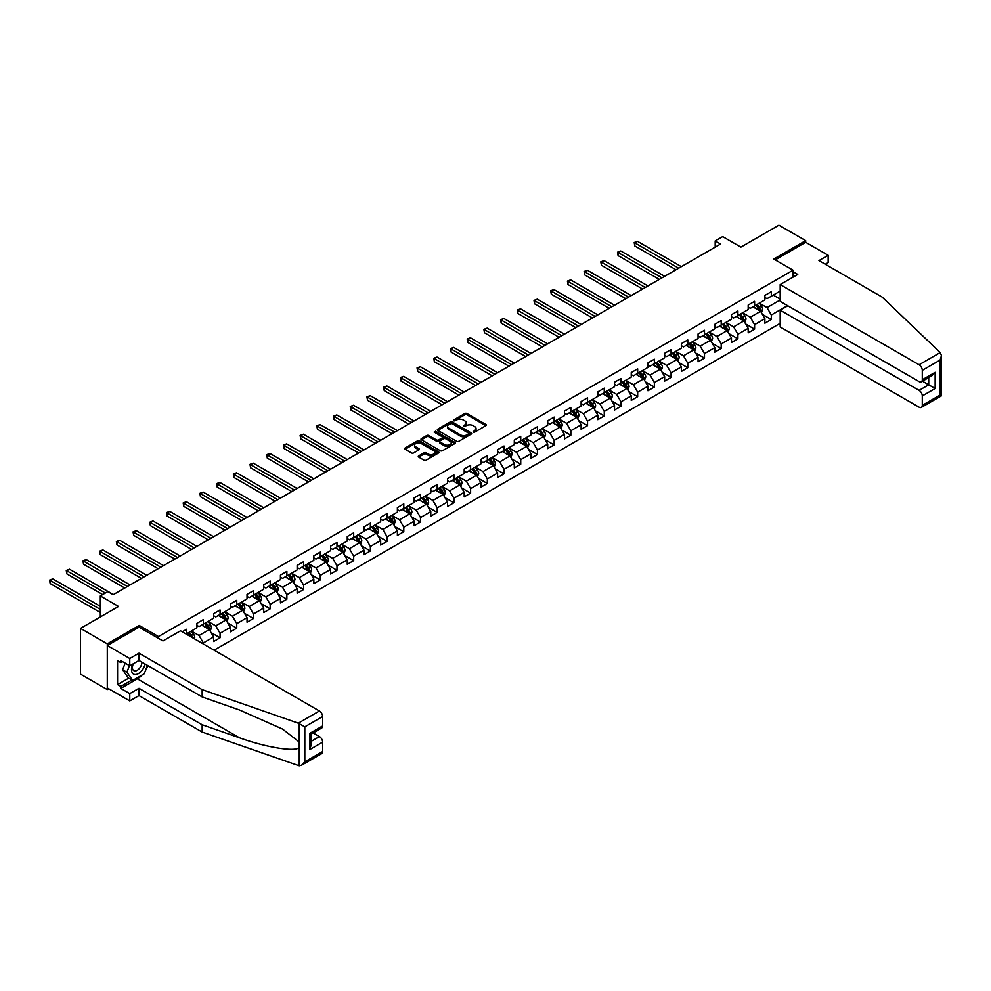 <?xml version="1.0" encoding="UTF-8"?>
<svg xmlns="http://www.w3.org/2000/svg" width="991" height="991" viewBox="0 0 991 991"><rect width="100%" height="100%" fill="white"/><g stroke="black" fill="none" stroke-linecap="round" stroke-linejoin="round"><path stroke-width="1.49" d="M473.215 432.113L474.689 432.113L485.863 425.672A1.486 0.855 0 0 0 486.296 425.065A1.486 0.855 0 0 0 485.863 424.458L466.934 413.532A1.486 0.855 0 0 0 464.841 413.532L453.667 419.973L453.667 420.828L456.591 419.998A4.757 2.75 0 0 1 463.317 419.998L464.89 420.902A4.757 2.75 0 0 1 466.278 422.847A4.757 2.75 0 0 1 464.89 424.792L463.441 426.477L466.365 425.635A4.757 2.75 0 0 1 473.091 425.635L474.664 426.551A4.757 2.75 0 0 1 476.052 428.496A4.757 2.75 0 0 1 474.664 430.428L473.215 432.113L473.215 431.271M418.697 455.885A1.486 0.855 0 0 0 418.264 456.492A1.486 0.855 0 0 0 418.697 457.099L423.999 460.171A1.486 0.855 0 0 0 426.105 460.171L438.505 453.011A1.486 0.855 0 0 0 438.939 452.404A1.486 0.855 0 0 0 438.505 451.797L419.589 440.871A1.486 0.855 0 0 0 417.484 440.871L405.084 448.031A1.486 0.855 0 0 0 404.65 448.638A1.486 0.855 0 0 0 405.084 449.245L411.488 452.949A1.486 0.855 0 0 0 413.594 452.949L418.908 449.877A1.486 0.855 0 0 0 419.342 449.27A1.486 0.855 0 0 0 418.908 448.663L415.725 446.83A3.976 2.292 0 0 1 414.56 445.207A3.976 2.292 0 0 1 417.013 443.088A3.976 2.292 0 0 1 421.348 443.584L433.798 450.781A3.976 2.292 0 0 1 434.962 452.404A3.976 2.292 0 0 1 432.51 454.522A3.976 2.292 0 0 1 428.174 454.027L426.105 452.825A1.486 0.855 0 0 0 423.999 452.825L418.697 455.885L418.697 457.099L423.999 454.064L423.999 452.825M825.28 264.25L828.166 262.578L828.166 255.282L805.683 242.299L805.683 240.627L778.901 225.18L740.896 247.118L722.687 236.614L715.192 240.937L720.544 244.034L113.172 594.699L107.821 591.602L100.326 595.925L100.326 616.947M139.198 627.216L139.198 625.42L107.288 643.84L80.519 628.381L118.536 606.442L100.326 595.925M139.198 625.42L158.473 636.544L793.048 270.184L793.048 277.17M805.683 240.627L773.773 259.06L793.048 270.184M456.69 441.292A1.486 0.855 0 0 0 458.796 441.292L471.196 434.132A1.486 0.855 0 0 0 471.629 433.525A1.486 0.855 0 0 0 471.196 432.918L452.28 421.993A1.486 0.855 0 0 0 450.174 421.993L437.774 429.153A1.486 0.855 0 0 0 437.341 429.76A1.486 0.855 0 0 0 437.774 430.367L456.69 441.292M434.566 432.336L435.619 432.485L435.619 431.246L454.857 442.358A1.486 0.855 0 0 1 455.29 442.965A1.486 0.855 0 0 1 454.857 443.572L442.444 450.732A1.486 0.855 0 0 1 440.351 450.732L421.423 439.806L426.737 436.771L426.737 435.532L421.423 438.592A1.486 0.855 0 0 0 420.989 439.199A1.486 0.855 0 0 0 421.423 439.806L421.423 438.592M426.737 436.771A1.486 0.855 0 0 1 428.83 436.771L428.83 435.532A1.486 0.855 0 0 0 426.737 435.532M428.83 435.532L436.511 439.954A1.486 0.855 0 0 0 438.617 439.954L442.135 437.923A1.486 0.855 0 0 0 442.568 437.316A1.486 0.855 0 0 0 442.135 436.709L434.145 432.101L435.619 431.246M107.288 643.84L107.288 689.587L80.519 674.14L80.519 628.381M158.473 638.34L158.473 636.544M214.106 650.183L780.19 323.351M780.19 291.081L771.308 296.21L771.308 291.701L764.879 295.405L764.879 299.926L754.597 305.86L754.597 301.338L748.18 305.055L748.18 309.564L737.899 315.497L737.899 310.988L731.469 314.692L731.469 319.213L721.188 325.147L721.188 320.626L714.771 324.342L714.771 328.851L704.49 334.785L704.49 330.276L698.06 333.979L698.06 338.501L687.779 344.434L687.779 339.925L681.35 343.629L681.35 348.138L671.08 354.072L671.08 349.563L664.651 353.279L664.651 357.788L654.37 363.722L654.37 359.213L647.941 362.917L647.941 367.426L637.671 373.372L637.671 368.85L631.242 372.566L631.242 377.075L620.961 383.009L620.961 378.5L614.531 382.204L614.531 386.725L604.262 392.659L604.262 388.138L597.833 391.854L597.833 396.363L587.552 402.296L587.552 397.787L581.122 401.491L581.122 406.013L570.841 411.946L570.841 407.425L564.424 411.141L564.424 415.65L554.142 421.584L554.142 417.075L547.713 420.779L547.713 425.3L537.432 431.234L537.432 426.725L531.015 430.428L531.015 434.938L520.733 440.871L520.733 436.362L514.304 440.078L514.304 444.587L504.023 450.521L504.023 446.012L497.606 449.716L497.606 454.225L487.324 460.171L487.324 455.649L480.895 459.366L480.895 463.875L470.614 469.808L470.614 465.299L464.197 469.003L464.197 473.525L453.915 479.458L453.915 474.937L447.486 478.653L447.486 483.162L437.204 489.096L437.204 484.587L430.788 488.29L430.788 492.812L420.506 498.746L420.506 494.236L414.077 497.94L414.077 502.449L403.795 508.383L403.795 503.874L397.379 507.59L397.379 512.099L387.097 518.033L387.097 513.524L380.668 517.228L380.668 521.737L370.386 527.683L370.386 523.161L363.97 526.878L363.97 531.387L353.688 537.32L353.688 532.811L347.259 536.515L347.259 541.036L336.977 546.97L336.977 542.449L330.56 546.165L330.56 550.674L320.279 556.608L320.279 552.098L313.85 555.802L313.85 560.324L303.568 566.257L303.568 561.736L297.139 565.452L297.139 569.961L286.87 575.895L286.87 571.386L280.441 575.09L280.441 579.611L270.159 585.545L270.159 581.036L263.73 584.74L263.73 589.249L253.461 595.182L253.461 590.673L247.032 594.389L247.032 598.898L236.75 604.832L236.75 600.323L230.321 604.027L230.321 608.536L220.052 614.482L220.052 609.961L213.622 613.677L213.622 618.186L203.341 624.119L203.341 619.61L196.912 623.314L196.912 627.836L186.642 633.769L186.642 629.248L182.245 631.787M787.523 305.637L771.308 315.002L771.308 319.523L764.879 323.227L764.879 318.718L754.597 324.652L754.597 329.161L748.18 332.877L748.18 328.355L737.899 334.289L737.899 338.811L731.469 342.514L731.469 338.005L721.188 343.939L721.188 348.448L714.771 352.164L714.771 347.643L704.49 353.589L704.49 358.098L698.06 361.802L698.06 357.293L687.779 363.226L687.779 367.735L681.35 371.452L681.35 366.943L671.08 372.876L671.08 377.385L664.651 381.089L664.651 376.58L654.37 382.514L654.37 387.035L647.941 390.739L647.941 386.23L637.671 392.163L637.671 396.673L631.242 400.389L631.242 395.867L620.961 401.801L620.961 406.322L614.531 410.026L614.531 405.517L604.262 411.451L604.262 415.96L597.833 419.676L597.833 415.155L587.552 421.088L587.552 425.61L581.122 429.314L581.122 424.805L570.841 430.738L570.841 435.247L564.424 438.963L564.424 434.442L554.142 440.388L554.142 444.897L547.713 448.601L547.713 444.092L537.432 450.025L537.432 454.535L531.015 458.251L531.015 453.742L520.733 459.675L520.733 464.184L514.304 467.888L514.304 463.379L504.023 469.313L504.023 473.834L497.606 477.538L497.606 473.029L487.324 478.963L487.324 483.472L480.895 487.188L480.895 482.667L470.614 488.6L470.614 493.122L464.197 496.825L464.197 492.316L453.915 498.25L453.915 502.759L447.486 506.475L447.486 501.954L437.204 507.887L437.204 512.409L430.788 516.113L430.788 511.604L420.506 517.537L420.506 522.046L414.077 525.763L414.077 521.254L403.795 527.187L403.795 531.696L397.379 535.4L397.379 530.891L387.097 536.825L387.097 541.346L380.668 545.05L380.668 540.541L370.386 546.475L370.386 550.984L363.97 554.7L363.97 550.178L353.688 556.112L353.688 560.633L347.259 564.337L347.259 559.828L336.977 565.762L336.977 570.271L330.56 573.987L330.56 569.466L320.279 575.399L320.279 579.921L313.85 583.625L313.85 579.116L303.568 585.049L303.568 589.558L297.139 593.275L297.139 588.753L286.87 594.699L286.87 599.208L280.441 602.912L280.441 598.403L270.159 604.337L270.159 608.846L263.73 612.562L263.73 608.053L253.461 613.986L253.461 618.495L247.032 622.199L247.032 617.69L236.75 623.624L236.75 628.145L230.321 631.849L230.321 627.34L220.052 633.274L220.052 637.783L213.622 641.499L213.622 636.978L203.341 642.911L203.341 643.964M201.631 625.11L209.336 629.558L199.055 635.491L191.35 631.044M196.912 625.358L199.055 626.597L203.341 624.119M199.055 635.491L203.341 642.911M209.336 629.558L213.622 636.978M218.33 615.461L226.047 619.92L215.765 625.854L208.048 621.407M213.622 615.708L215.765 616.947L220.052 614.482M215.765 625.854L220.052 633.274M226.047 619.92L230.321 627.34M235.04 605.823L242.745 610.27L232.464 616.204L224.759 611.757M230.321 606.071L232.464 607.31L236.75 604.832M232.464 616.204L236.75 623.624M242.745 610.27L247.032 617.69M251.739 596.173L259.456 600.633L249.175 606.566L241.457 602.107M247.032 596.421L249.175 597.66L253.461 595.182M249.175 606.566L253.461 613.986M259.456 600.633L263.73 608.053M268.45 586.536L276.155 590.983L265.873 596.916L258.168 592.469M263.73 586.783L265.873 588.022L270.159 585.545M265.873 596.916L270.159 604.337M276.155 590.983L280.441 598.403M285.148 576.886L292.865 581.345L282.584 587.279L274.866 582.819M280.441 577.134L282.584 578.372L286.87 575.895M282.584 587.279L286.87 594.699M292.865 581.345L297.139 588.753M301.859 567.248L309.564 571.696L299.282 577.629L291.577 573.182M297.139 567.496L299.282 568.723L303.568 566.257M299.282 577.629L303.568 585.049M309.564 571.696L313.85 579.116M318.557 557.599L326.274 562.046L315.993 567.992L308.275 563.532M313.85 557.846L315.993 559.085L320.279 556.608M315.993 567.992L320.279 575.399M326.274 562.046L330.56 569.466M335.268 547.961L342.973 552.408L332.691 558.342L324.986 553.895M330.56 548.196L332.691 549.435L336.977 546.97M332.691 558.342L336.977 565.762M342.973 552.408L347.259 559.828M351.966 538.311L359.683 542.758L349.402 548.692L341.697 544.245M347.259 538.559L349.402 539.798L353.688 537.32M349.402 548.692L353.688 556.112M359.683 542.758L363.97 550.178M368.677 528.661L376.382 533.121L366.1 539.054L358.395 534.595M363.97 528.909L366.1 530.148L370.386 527.683M366.1 539.054L370.386 546.475M376.382 533.121L380.668 540.541M385.375 519.024L393.093 523.471L382.811 529.405L375.106 524.957M380.668 519.272L382.811 520.51L387.097 518.033M382.811 529.405L387.097 536.825M393.093 523.471L397.379 530.891M402.086 509.374L409.791 513.834L399.522 519.767L391.804 515.308M397.379 509.622L399.522 510.861L403.795 508.383M399.522 519.767L403.795 527.187M409.791 513.834L414.077 521.254M418.784 499.737L426.502 504.184L416.22 510.117L408.515 505.67M414.077 499.984L416.22 501.211L420.506 498.746M416.22 510.117L420.506 517.537M426.502 504.184L430.788 511.604M435.495 490.087L443.2 494.534L432.931 500.48L425.213 496.02M430.788 490.334L432.931 491.573L437.204 489.096M432.931 500.48L437.204 507.887M443.2 494.534L447.486 501.954M452.206 480.449L459.911 484.896L449.629 490.83L441.924 486.383M447.486 480.697L449.629 481.923L453.915 479.458M449.629 490.83L453.915 498.25M459.911 484.896L464.197 492.316M468.904 470.799L476.609 475.246L466.34 481.18L458.622 476.733M464.197 471.047L466.34 472.286L470.614 469.808M466.34 481.18L470.614 488.6M476.609 475.246L480.895 482.667M485.615 461.149L493.32 465.609L483.038 471.543L475.333 467.095M480.895 461.397L483.038 462.636L487.324 460.171M483.038 471.543L487.324 478.963M493.32 465.609L497.606 473.029M502.313 451.512L510.018 455.959L499.749 461.893L492.031 457.446M497.606 451.76L499.749 452.998L504.023 450.521M499.749 461.893L504.023 469.313M510.018 455.959L514.304 463.379M519.024 441.862L526.729 446.322L516.447 452.255L508.742 447.796M514.304 442.11L516.447 443.349L520.733 440.871M516.447 452.255L520.733 459.675M526.729 446.322L531.015 453.742M535.722 432.225L543.44 436.672L533.158 442.605L525.441 438.158M531.015 432.472L533.158 433.711L537.432 431.234M533.158 442.605L537.432 450.025M543.44 436.672L547.713 444.092M552.433 422.575L560.138 427.034L549.856 432.968L542.151 428.508M547.713 422.823L549.856 424.061L554.142 421.584M549.856 432.968L554.142 440.388M560.138 427.034L564.424 434.442M569.131 412.937L576.849 417.384L566.567 423.318L558.85 418.871M564.424 413.185L566.567 414.411L570.841 411.946M566.567 423.318L570.841 430.738M576.849 417.384L581.122 424.805M585.842 403.287L593.547 407.735L583.265 413.681L575.56 409.221M581.122 403.535L583.265 404.774L587.552 402.296M583.265 413.681L587.552 421.088M593.547 407.735L597.833 415.155M602.54 393.65L610.258 398.097L599.976 404.031L592.259 399.584M597.833 393.885L599.976 395.124L604.262 392.659M599.976 404.031L604.262 411.451M610.258 398.097L614.531 405.517M619.251 384L626.956 388.447L616.675 394.381L608.97 389.934M614.531 384.248L616.675 385.487L620.961 383.009M616.675 394.381L620.961 401.801M626.956 388.447L631.242 395.867M635.949 374.35L643.667 378.81L633.385 384.743L625.668 380.296M631.242 374.598L633.385 375.837L637.671 373.372M633.385 384.743L637.671 392.163M643.667 378.81L647.941 386.23M652.66 364.713L660.365 369.16L650.084 375.094L642.379 370.646M647.941 364.961L650.084 366.199L654.37 363.722M650.084 375.094L654.37 382.514M660.365 369.16L664.651 376.58M669.359 355.063L677.076 359.522L666.794 365.456L659.077 360.997M664.651 355.311L666.794 356.549L671.08 354.072M666.794 365.456L671.08 372.876M677.076 359.522L681.35 366.943M686.069 345.425L693.774 349.873L683.493 355.806L675.788 351.359M681.35 345.673L683.493 346.9L687.779 344.434M683.493 355.806L687.779 363.226M693.774 349.873L698.06 357.293M702.768 335.776L710.485 340.235L700.203 346.169L692.486 341.709M698.06 336.023L700.203 337.262L704.49 334.785M700.203 346.169L704.49 353.589M710.485 340.235L714.771 347.643M719.478 326.138L727.183 330.585L716.902 336.519L709.197 332.072M714.771 326.386L716.902 327.612L721.188 325.147M716.902 336.519L721.188 343.939M727.183 330.585L731.469 338.005M736.177 316.488L743.894 320.935L733.613 326.869L725.908 322.422M731.469 316.736L733.613 317.975L737.899 315.497M733.613 326.869L737.899 334.289M743.894 320.935L748.18 328.355M752.887 306.838L760.592 311.298L750.311 317.231L742.606 312.784M748.18 307.086L750.311 308.325L754.597 305.86M750.311 317.231L754.597 324.652M760.592 311.298L764.879 318.718M780.19 299.988L767.022 307.582L759.317 303.135M773.228 295.095L780.19 299.121M764.879 297.449L767.022 298.687L771.308 296.21M767.022 307.582L771.308 315.002M107.288 689.587L108.737 688.757M715.192 240.937L715.192 247.118M762.364 314.358L771.308 319.523M745.653 323.995L754.597 329.161M728.955 333.645L737.899 338.811M712.244 343.295L721.188 348.448M695.546 352.932L704.49 358.098M678.835 362.582L687.779 367.735M662.137 372.22L671.08 377.385M645.426 381.869L654.37 387.035M628.728 391.507L637.671 396.673M612.017 401.157L620.961 406.322M595.318 410.794L604.262 415.96M578.608 420.444L587.552 425.61M561.909 430.094L570.841 435.247M545.199 439.731L554.142 444.897M528.5 449.381L537.432 454.535M511.79 459.019L520.733 464.184M495.091 468.669L504.023 473.834M478.38 478.306L487.324 483.472M461.682 487.956L470.614 493.122M444.971 497.606L453.915 502.759M428.273 507.243L437.204 512.409M411.562 516.893L420.506 522.046M394.852 526.531L403.795 531.696M378.153 536.181L387.097 541.346M361.442 545.818L370.386 550.984M344.744 555.468L353.688 560.633M328.033 565.105L336.977 570.271M311.335 574.755L320.279 579.921M294.624 584.405L303.568 589.558M277.926 594.043L286.87 599.208M261.215 603.692L270.159 608.846M244.517 613.33L253.461 618.495M227.806 622.98L236.75 628.145M211.108 632.617L220.052 637.783M473.636 432.262L474.664 431.667A4.757 2.75 0 0 0 476.052 429.722L476.052 428.496M466.278 422.847L466.278 424.086A4.757 2.75 0 0 1 464.89 426.031L463.862 426.613M485.863 424.458L485.863 425.672L466.934 414.771A1.486 0.855 0 0 0 464.841 414.771L454.089 420.977M471.171 434.145L452.28 423.231A1.486 0.855 0 0 0 450.174 423.231L437.787 430.379M468.57 433.947L468.57 433.104L451.958 423.516L448.96 424.396A4.757 2.75 0 0 0 447.573 426.341A4.757 2.75 0 0 0 448.96 428.273L460.32 434.826A4.757 2.75 0 0 0 467.046 434.826L468.57 433.947L468.57 435.185L468.867 433.525M447.573 426.341L447.573 427.567A4.757 2.75 0 0 0 448.96 429.512L448.96 428.273M468.57 435.185L467.046 436.065A4.757 2.75 0 0 1 460.32 436.065L448.96 429.512M428.83 436.771L436.511 441.193A1.486 0.855 0 0 0 438.617 441.193L442.135 439.162A1.486 0.855 0 0 0 442.568 438.555L442.568 437.316M435.619 432.485L454.832 443.584M444.476 444.55A3.976 2.292 0 0 0 448.799 445.058A3.976 2.292 0 0 0 451.264 442.927A3.976 2.292 0 0 0 450.1 441.305L445.702 438.778A1.486 0.855 0 0 0 443.609 438.778L440.078 440.809A1.486 0.855 0 0 0 439.645 441.416A1.486 0.855 0 0 0 440.078 442.023L444.476 444.55L444.476 445.789A3.976 2.292 0 0 0 448.799 446.284A3.976 2.292 0 0 0 451.264 444.166L451.264 442.927M439.645 441.416L439.645 442.655A1.486 0.855 0 0 0 440.078 443.262L440.078 442.023M444.476 445.789L440.078 443.262M434.962 452.404L434.962 453.63A3.976 2.292 0 0 1 432.51 455.761A3.976 2.292 0 0 1 428.174 455.253L426.105 454.064A1.486 0.855 0 0 0 423.999 454.064M414.56 445.207L414.56 446.445A3.976 2.292 0 0 0 415.725 448.068L415.725 446.83M418.883 449.889L415.725 448.068M438.48 453.023L419.589 442.11A1.486 0.855 0 0 0 417.484 442.11L405.096 449.257L405.084 448.031M761.447 312.76L762.711 309.551A4.014 2.316 -120 0 0 761.435 306.132L759.23 303.184M755.377 308.275L753.866 306.281M681.35 266.653L637.486 241.333L634.81 242.882L634.81 245.966L675.998 269.75M755.91 305.104L758.115 308.052A4.014 2.316 60 0 1 759.267 310.468L760.555 309.725A4.014 2.316 -120 0 0 759.403 307.309L757.186 304.361M756.183 304.943L758.635 308.213A2.044 1.177 60 0 1 759.007 308.833L760.555 309.725M634.81 245.966L634.215 242.535L678.674 268.202M634.215 242.535L637.486 241.333M132.844 664.02A9.848 5.686 120 0 0 134.974 674.512A9.848 5.686 120 0 0 145.12 664.007M133.364 663.722A6.739 3.89 120 0 0 133.81 670.647A6.739 3.89 120 0 0 134.801 670.957A6.739 3.89 120 0 0 141.948 662.186M147.486 665.382L144.228 673.769L132.67 680.445L128.384 677.968L122.599 669.743L125.176 663.128M132.67 680.445L126.885 672.22L129.449 665.605M122.599 669.743L126.885 672.22M940.211 352.573L941.45 355.571L940.125 360.043L922.287 370.337A4.546 2.626 -120 0 0 919.078 364.775L940.211 352.573L882.139 297.077L818.95 260.596L828.166 255.282M787.795 305.798L780.19 310.183L780.19 326.993L919.078 407.19A4.546 2.626 -120 0 0 921.345 407.412A4.546 2.626 -120 0 0 922.287 405.331L922.287 395.929A4.546 2.626 -120 0 0 919.078 390.367L928.716 384.805L935.145 388.509L922.287 395.929M780.19 310.183L919.078 390.367M793.048 271.732L797.755 274.445L780.19 284.59L780.19 301.4L919.078 381.585A4.546 2.626 -120 0 0 921.345 381.808A4.546 2.626 -120 0 0 922.287 379.739L922.287 370.337M780.19 284.59L919.078 364.775M805.683 242.299L775.21 259.89M922.448 381.188L928.716 384.805L928.716 377.559M922.287 379.739L935.145 372.319L931.924 375.7L921.345 381.808M922.287 405.331L940.125 395.037L940.793 395.421M142.097 674.995A17.033 9.836 -60 0 1 137.377 678.835L120.778 688.423L129.771 693.613L138.988 688.299L202.164 724.768L202.164 732.064L299.245 765.82L301.586 765.225L304.807 761.831L322.632 751.537A4.546 2.626 60 0 1 321.691 753.618L301.586 765.225M202.164 724.768L239.5 737.8C266.034 747.437 295.752 752.219 299.245 747.425L299.245 742.036L282.559 729.066L239.5 709.977L202.164 696.946L138.988 660.477L129.771 665.791L120.778 660.601L120.778 662.57L117.57 660.724L117.57 684.583L120.778 686.441L131.914 680.012M129.771 693.613L129.771 700.91L107.288 687.927L107.288 645.513L139.087 627.154L162.97 640.942L180.535 630.796L319.424 710.981A4.546 2.626 60 0 1 322.632 716.543L322.632 725.945A4.546 2.626 60 0 1 321.691 728.026L311.112 734.133L311.112 745.083L309.787 749.555L309.787 733.365C311.508 734.368 311.508 734.368 309.787 733.365L322.632 725.945M138.988 688.299L138.988 695.595L129.771 700.91M202.164 732.064L138.988 695.595M322.632 716.543L304.807 726.837L298.279 723.182L202.164 689.649L138.988 653.18L129.771 658.495L129.771 665.791M129.771 658.495L107.288 645.513M120.778 688.423L120.778 686.441M138.988 653.18L138.988 660.477M202.164 689.649L202.164 696.946M311.112 741.379L319.424 736.573A4.546 2.626 60 0 1 322.632 742.148L322.632 751.537M319.424 736.573L313.144 732.956M147.907 665.618A17.033 9.836 -60 0 1 145.479 670.535M122.5 661.592L120.778 662.57M117.57 684.583L128.706 678.154M744.737 322.409L746.012 319.201A4.014 2.316 -120 0 0 744.737 315.782L742.519 312.834M738.667 317.925L737.168 315.918M664.651 276.303L620.775 250.971L618.099 252.519L618.099 255.616L659.3 279.4M739.199 314.742L741.417 317.69A4.014 2.316 60 0 1 742.556 320.105L743.845 319.362A4.014 2.316 -120 0 0 742.693 316.959L740.488 313.998M739.484 314.581L741.937 317.851A2.044 1.177 60 0 1 742.309 318.483L743.845 319.362M618.099 255.616L617.517 252.185L661.976 277.852M617.517 252.185L620.775 250.971M728.038 332.047L729.302 328.839A4.014 2.316 -120 0 0 728.026 325.42L725.821 322.471M721.968 327.563L720.457 325.568M647.941 285.953L604.076 260.621L601.401 262.169L601.401 265.254L642.589 289.038M722.501 324.391L724.706 327.34A4.014 2.316 60 0 1 725.858 329.755L727.134 329.012A4.014 2.316 -120 0 0 725.994 326.596L723.777 323.648M722.773 324.23L725.226 327.501A2.044 1.177 60 0 1 725.598 328.12L727.134 329.012M601.401 265.254L600.806 261.822L645.265 287.489M600.806 261.822L604.076 260.621M711.327 341.697L712.603 338.488A4.014 2.316 -120 0 0 711.315 335.069L709.11 332.121M705.258 337.213L703.759 335.206M631.242 295.591L587.366 270.258L584.69 271.807L584.69 274.903L625.891 298.687M705.79 334.029L708.008 336.99A4.014 2.316 60 0 1 709.147 339.393L710.436 338.662A4.014 2.316 -120 0 0 709.283 336.246L707.078 333.298M706.075 333.868L708.528 337.151A2.044 1.177 60 0 1 708.899 337.77L710.436 338.662M584.69 274.903L584.108 271.472L628.567 297.139M584.108 271.472L587.366 270.258M694.629 351.334L695.893 348.126A4.014 2.316 -120 0 0 694.617 344.707L692.412 341.759M688.559 346.862L687.048 344.856M614.531 305.24L570.667 279.908L567.992 281.456L567.992 284.541L609.18 308.325M689.092 343.679L691.297 346.627A4.014 2.316 60 0 1 692.449 349.043L693.725 348.299A4.014 2.316 -120 0 0 692.585 345.884L690.368 342.936M689.364 343.518L691.817 346.788A2.044 1.177 60 0 1 692.189 347.407L693.725 348.299M567.992 284.541L567.397 281.11L611.856 306.776M567.397 281.11L570.667 279.908M677.918 360.984L679.194 357.776A4.014 2.316 -120 0 0 677.906 354.357L675.701 351.409M671.848 356.5L670.35 354.493M597.833 314.878L553.957 289.558L551.281 291.094L551.281 294.191L592.482 317.975M672.381 353.329L674.586 356.277A4.014 2.316 60 0 1 675.738 358.692L677.026 357.949A4.014 2.316 -120 0 0 675.874 355.534L673.669 352.585M672.666 353.168L675.119 356.438A2.044 1.177 60 0 1 675.49 357.057L677.026 357.949M551.281 294.191L550.699 290.759L595.157 316.426M550.699 290.759L553.957 289.558M661.208 370.622L662.483 367.413A4.014 2.316 -120 0 0 661.208 364.007L658.99 361.046M655.138 366.15L653.639 364.143M581.122 324.528L537.258 299.195L534.583 300.744L534.583 303.828L575.771 327.612M655.683 362.966L657.888 365.914A4.014 2.316 60 0 1 659.04 368.33L660.316 367.587A4.014 2.316 -120 0 0 659.176 365.171L656.959 362.223M655.955 362.805L658.408 366.075A2.044 1.177 60 0 1 658.78 366.695L660.316 367.587M534.583 303.828L533.988 300.397L578.447 326.076M533.988 300.397L537.258 299.195M644.509 380.271L645.785 377.063A4.014 2.316 -120 0 0 644.497 373.644L642.292 370.696M638.439 375.787L636.94 373.78M564.424 334.165L520.548 308.845L517.872 310.381L517.872 313.478L559.073 337.262M638.972 372.616L641.177 375.564A4.014 2.316 60 0 1 642.329 377.98L643.617 377.237A4.014 2.316 -120 0 0 642.465 374.821L640.26 371.873M639.257 372.455L641.71 375.725A2.044 1.177 60 0 1 642.069 376.345L643.617 377.237M517.872 313.478L517.29 310.047L561.748 335.714M517.29 310.047L520.548 308.845M627.798 389.921L629.074 386.713A4.014 2.316 -120 0 0 627.798 383.294L625.581 380.346M621.729 385.437L620.23 383.43M547.713 343.815L503.849 318.483L501.173 320.031L501.173 323.128L542.362 346.9M622.261 382.253L624.479 385.202A4.014 2.316 60 0 1 625.631 387.617L626.907 386.874A4.014 2.316 -120 0 0 625.767 384.471L623.55 381.51M622.546 382.092L624.999 385.363A2.044 1.177 60 0 1 625.371 385.995L626.907 386.874M501.173 323.128L500.579 319.697L545.038 345.364M500.579 319.697L503.849 318.483M611.1 399.559L612.376 396.35A4.014 2.316 -120 0 0 611.088 392.931L608.883 389.983M605.03 395.075L603.531 393.08M531.015 353.465L487.138 328.132L484.463 329.681L484.463 332.765L525.664 356.549M605.563 391.903L607.768 394.852A4.014 2.316 60 0 1 608.92 397.267L610.208 396.524A4.014 2.316 -120 0 0 609.056 394.108L606.851 391.16M605.848 391.742L608.288 395.013A2.044 1.177 60 0 1 608.66 395.632L610.208 396.524M484.463 332.765L483.881 329.334L528.339 355.001M483.881 329.334L487.138 328.132M594.389 409.209L595.665 406A4.014 2.316 -120 0 0 594.389 402.581L592.172 399.633M588.32 404.724L586.821 402.718M514.304 363.102L470.44 337.77L467.764 339.318L467.764 342.415L508.953 366.199M588.852 401.541L591.07 404.501A4.014 2.316 60 0 1 592.222 406.905L593.498 406.161A4.014 2.316 -120 0 0 592.358 403.758L590.14 400.798M589.137 401.38L591.59 404.662A2.044 1.177 60 0 1 591.961 405.282L593.498 406.161M467.764 342.415L467.17 338.984L511.629 364.651M467.17 338.984L470.44 337.77M577.691 418.846L578.967 415.638A4.014 2.316 -120 0 0 577.679 412.219L575.474 409.271M571.621 414.374L570.122 412.367M497.606 372.752L453.729 347.42L451.054 348.968L451.054 352.053L492.242 375.837M572.154 411.191L574.359 414.139A4.014 2.316 60 0 1 575.511 416.554L576.799 415.811A4.014 2.316 -120 0 0 575.647 413.396L573.442 410.447M572.426 411.03L574.879 414.3A2.044 1.177 60 0 1 575.251 414.919L576.799 415.811M451.054 352.053L450.459 348.621L494.93 374.288M450.459 348.621L453.729 347.42M560.98 428.496L562.256 425.288A4.014 2.316 -120 0 0 560.98 421.869L558.763 418.92M554.91 424.012L553.412 422.005M480.895 382.39L437.031 357.057L434.355 358.606L434.355 361.703L475.544 385.487M555.443 420.828L557.66 423.789A4.014 2.316 60 0 1 558.813 426.192L560.088 425.461A4.014 2.316 -120 0 0 558.949 423.046L556.731 420.097M555.728 420.667L558.181 423.95A2.044 1.177 60 0 1 558.552 424.569L560.088 425.461M434.355 361.703L433.761 358.271L478.219 383.938M433.761 358.271L437.031 357.057M544.282 438.133L545.558 434.925A4.014 2.316 -120 0 0 544.27 431.506L542.065 428.558M538.212 433.662L536.713 431.655M464.197 392.04L420.32 366.707L417.645 368.256L417.645 371.34L458.833 395.124M538.745 430.478L540.95 433.426A4.014 2.316 60 0 1 542.102 435.842L543.39 435.099A4.014 2.316 -120 0 0 542.238 432.683L540.033 429.735M539.017 430.317L541.47 433.587A2.044 1.177 60 0 1 541.842 434.207L543.39 435.099M417.645 371.34L417.05 367.909L461.521 393.588M417.05 367.909L420.32 366.707M527.571 447.783L528.847 444.575A4.014 2.316 -120 0 0 527.571 441.156L525.354 438.208M521.501 443.299L520.002 441.292M447.486 401.677L403.622 376.357L400.934 377.893L400.934 380.99L442.135 404.774M522.034 440.128L524.251 443.076A4.014 2.316 60 0 1 525.403 445.492L526.679 444.748A4.014 2.316 -120 0 0 525.54 442.333L523.322 439.385M522.319 439.967L524.772 443.237A2.044 1.177 60 0 1 525.143 443.857L526.679 444.748M400.934 380.99L400.352 377.559L444.81 403.226M400.352 377.559L403.622 376.357M510.873 457.433L512.149 454.212A4.014 2.316 -120 0 0 510.861 450.806L508.656 447.845M504.803 452.949L503.304 450.942M430.788 411.327L386.911 385.995L384.235 387.543L384.235 390.627L425.424 414.411M505.336 449.765L507.541 452.714A4.014 2.316 60 0 1 508.693 455.129L509.981 454.386A4.014 2.316 -120 0 0 508.829 451.97L506.624 449.022M505.608 449.604L508.061 452.875A2.044 1.177 60 0 1 508.433 453.494L509.981 454.386M384.235 390.627L383.641 387.208L428.112 412.875M383.641 387.208L386.911 385.995M494.162 467.071L495.438 463.862A4.014 2.316 -120 0 0 494.162 460.443L491.945 457.495M488.092 462.586L486.593 460.592M414.077 420.964L370.213 395.644L367.525 397.193L367.525 400.277L408.726 424.061M488.625 459.415L490.842 462.363A4.014 2.316 60 0 1 491.982 464.779L493.27 464.036A4.014 2.316 -120 0 0 492.118 461.62L489.913 458.672M488.91 459.254L491.363 462.524A2.044 1.177 60 0 1 491.734 463.144L493.27 464.036M367.525 400.277L366.943 396.846L411.401 422.513M366.943 396.846L370.213 395.644M477.464 476.721L478.74 473.512A4.014 2.316 -120 0 0 477.451 470.093L475.246 467.145M471.394 472.236L469.895 470.23M397.379 430.614L353.502 405.282L350.826 406.83L350.826 409.927L392.015 433.711M471.927 469.053L474.132 472.001A4.014 2.316 60 0 1 475.284 474.416L476.572 473.673A4.014 2.316 -120 0 0 475.42 471.27L473.215 468.309M472.199 468.892L474.652 472.162A2.044 1.177 60 0 1 475.023 472.794L476.572 473.673M350.826 409.927L350.232 406.496L394.691 432.163M350.232 406.496L353.502 405.282M460.753 486.358L462.029 483.15A4.014 2.316 -120 0 0 460.753 479.731L458.536 476.782M454.683 481.874L453.184 479.879M380.668 440.264L336.804 414.932L334.116 416.48L334.116 419.565L375.316 443.349M455.216 478.703L457.433 481.651A4.014 2.316 60 0 1 458.573 484.066L459.861 483.323A4.014 2.316 -120 0 0 458.709 480.908L456.504 477.959M455.501 478.542L457.953 481.812A2.044 1.177 60 0 1 458.325 482.431L459.861 483.323M334.116 419.565L333.533 416.133L377.992 441.8M333.533 416.133L336.804 414.932M444.055 496.008L445.331 492.8A4.014 2.316 -120 0 0 444.042 489.381L441.837 486.432M437.985 491.524L436.486 489.517M363.97 449.902L320.093 424.569L317.417 426.118L317.417 429.214L358.606 452.998M438.517 488.34L440.722 491.301A4.014 2.316 60 0 1 441.875 493.704L443.163 492.973A4.014 2.316 -120 0 0 442.011 490.557L439.793 487.609M438.79 488.179L441.243 491.462A2.044 1.177 60 0 1 441.614 492.081L443.163 492.973M317.417 429.214L316.823 425.783L361.281 451.45M316.823 425.783L320.093 424.569M427.344 505.645L428.62 502.437A4.014 2.316 -120 0 0 427.344 499.018L425.127 496.07M421.274 501.173L419.775 499.167M347.259 459.551L303.382 434.219L300.707 435.767L300.707 438.852L341.907 462.636M421.807 497.99L424.024 500.938A4.014 2.316 60 0 1 425.164 503.354L426.452 502.61A4.014 2.316 -120 0 0 425.3 500.195L423.095 497.247M422.092 497.829L424.544 501.099A2.044 1.177 60 0 1 424.916 501.719L426.452 502.61M300.707 438.852L300.124 435.421L344.583 461.088M300.124 435.421L303.382 434.219M410.646 515.295L411.909 512.087A4.014 2.316 -120 0 0 410.633 508.668L408.428 505.72M404.576 510.811L403.064 508.804M330.56 469.189L286.684 443.869L284.008 445.405L284.008 448.502L325.197 472.286M405.108 507.64L407.313 510.588A4.014 2.316 60 0 1 408.465 513.004L409.754 512.26A4.014 2.316 -120 0 0 408.602 509.845L406.384 506.897M405.381 507.466L407.834 510.749A2.044 1.177 60 0 1 408.205 511.368L409.754 512.26M284.008 448.502L283.414 445.07L327.872 470.737M283.414 445.07L286.684 443.869M393.935 524.933L395.211 521.724A4.014 2.316 -120 0 0 393.935 518.318L391.718 515.357M387.865 520.461L386.366 518.454M313.85 478.839L269.973 453.506L267.297 455.055L267.297 458.139L308.498 481.923M388.398 517.277L390.615 520.225A4.014 2.316 60 0 1 391.755 522.641L393.043 521.898A4.014 2.316 -120 0 0 391.891 519.482L389.686 516.534M388.683 517.116L391.135 520.386A2.044 1.177 60 0 1 391.507 521.006L393.043 521.898M267.297 458.139L266.715 454.708L311.174 480.387M266.715 454.708L269.973 453.506M377.237 534.583L378.5 531.374A4.014 2.316 -120 0 0 377.224 527.955L375.019 525.007M371.167 530.098L369.655 528.092M297.139 488.476L253.275 463.156L250.599 464.692L250.599 467.789L291.788 491.573M371.699 526.927L373.904 529.875A4.014 2.316 60 0 1 375.056 532.291L376.345 531.548A4.014 2.316 -120 0 0 375.193 529.132L372.975 526.184M371.972 526.766L374.425 530.036A2.044 1.177 60 0 1 374.796 530.656L376.345 531.548M250.599 467.789L250.005 464.358L294.463 490.025M250.005 464.358L253.275 463.156M360.526 544.232L361.802 541.024A4.014 2.316 -120 0 0 360.526 537.605L358.308 534.657M354.456 539.748L352.957 537.741M280.441 498.126L236.564 472.794L233.888 474.342L233.888 477.439L275.089 501.211M354.989 536.565L357.206 539.513A4.014 2.316 60 0 1 358.346 541.928L359.634 541.185A4.014 2.316 -120 0 0 358.482 538.77L356.277 535.821M355.274 536.404L357.726 539.674A2.044 1.177 60 0 1 358.098 540.306L359.634 541.185M233.888 477.439L233.306 474.008L277.765 499.675M233.306 474.008L236.564 472.794M343.827 553.87L345.091 550.662A4.014 2.316 -120 0 0 343.815 547.243L341.61 544.294M337.758 549.386L336.246 547.391M263.73 507.764L219.866 482.444L217.19 483.992L217.19 487.077L258.378 510.861M338.29 546.214L340.495 549.163A4.014 2.316 60 0 1 341.647 551.578L342.936 550.835A4.014 2.316 -120 0 0 341.784 548.419L339.566 545.471M338.563 546.053L341.015 549.324A2.044 1.177 60 0 1 341.387 549.943L342.936 550.835M217.19 487.077L216.595 483.645L261.054 509.312M216.595 483.645L219.866 482.444M327.117 563.52L328.393 560.311A4.014 2.316 -120 0 0 327.117 556.892L324.899 553.944M321.047 559.035L319.548 557.029M247.032 517.413L203.155 492.081L200.479 493.629L200.479 496.726L241.68 520.51M321.58 555.852L323.797 558.813A4.014 2.316 60 0 1 324.937 561.216L326.225 560.472A4.014 2.316 -120 0 0 325.073 558.069L322.868 555.109M321.864 555.691L324.317 558.974A2.044 1.177 60 0 1 324.689 559.593L326.225 560.472M200.479 496.726L199.897 493.295L244.356 518.962M199.897 493.295L203.155 492.081M310.418 573.157L311.682 569.949A4.014 2.316 -120 0 0 310.406 566.53L308.201 563.582M304.348 568.685L302.837 566.679M230.321 527.063L186.457 501.731L183.781 503.279L183.781 506.364L224.969 530.148M304.881 565.502L307.086 568.45A4.014 2.316 60 0 1 308.238 570.866L309.514 570.122A4.014 2.316 -120 0 0 308.374 567.707L306.157 564.759M305.154 565.341L307.606 568.611A2.044 1.177 60 0 1 307.978 569.23L309.514 570.122M183.781 506.364L183.186 502.933L227.645 528.599M183.186 502.933L186.457 501.731M293.708 582.807L294.984 579.599A4.014 2.316 -120 0 0 293.695 576.18L291.49 573.232M287.638 578.323L286.139 576.316M213.622 536.701L169.746 511.368L167.07 512.917L167.07 516.014L208.271 539.798M288.17 575.139L290.375 578.1A4.014 2.316 60 0 1 291.527 580.503L292.816 579.772A4.014 2.316 -120 0 0 291.664 577.357L289.459 574.408M288.455 574.978L290.908 578.261A2.044 1.177 60 0 1 291.28 578.88L292.816 579.772M167.07 516.014L166.488 512.582L210.947 538.249M166.488 512.582L169.746 511.368M276.997 592.445L278.273 589.236A4.014 2.316 -120 0 0 276.997 585.817L274.792 582.869M270.939 587.973L269.428 585.966M196.912 546.351L153.048 521.018L150.372 522.567L150.372 525.651L191.56 549.435M271.472 584.789L273.677 587.737A4.014 2.316 60 0 1 274.829 590.153L276.105 589.41A4.014 2.316 -120 0 0 274.965 586.994L272.748 584.046M271.745 584.628L274.197 587.898A2.044 1.177 60 0 1 274.569 588.518L276.105 589.41M150.372 525.651L149.777 522.22L194.236 547.899M149.777 522.22L153.048 521.018M260.299 602.094L261.574 598.886A4.014 2.316 -120 0 0 260.286 595.467L258.081 592.519M254.229 597.61L252.73 595.603M180.213 555.988L136.337 530.668L133.661 532.204L133.661 535.301L174.862 559.085M254.761 594.439L256.966 597.387A4.014 2.316 60 0 1 258.118 599.803L259.407 599.06A4.014 2.316 -120 0 0 258.255 596.644L256.05 593.696M255.046 594.278L257.499 597.548A2.044 1.177 60 0 1 257.871 598.168L259.407 599.06M133.661 535.301L133.079 531.87L177.538 557.537M133.079 531.87L136.337 530.668M243.588 611.744L244.864 608.524A4.014 2.316 -120 0 0 243.588 605.117L241.37 602.156M237.518 607.26L236.019 605.253M163.503 565.638L119.638 540.306L116.963 541.854L116.963 544.939L158.151 568.723M238.063 604.076L240.268 607.025A4.014 2.316 60 0 1 241.42 609.44L242.696 608.697A4.014 2.316 -120 0 0 241.556 606.281L239.339 603.333M238.336 603.915L240.788 607.186A2.044 1.177 60 0 1 241.16 607.805L242.696 608.697M116.963 544.939L116.368 541.507L160.827 567.186M116.368 541.507L119.638 540.306M226.889 621.382L228.165 618.173A4.014 2.316 -120 0 0 226.877 614.754L224.672 611.806M220.82 616.898L219.321 614.903M146.804 575.275L102.928 549.955L100.252 551.491L100.252 554.588L141.453 578.372M221.352 613.726L223.557 616.675A4.014 2.316 60 0 1 224.709 619.09L225.998 618.347A4.014 2.316 -120 0 0 224.846 615.931L222.641 612.983M221.637 613.565L224.077 616.836A2.044 1.177 60 0 1 224.449 617.455L225.998 618.347M100.252 554.588L99.67 551.157L144.129 576.824M99.67 551.157L102.928 549.955M210.179 631.032L211.455 627.823A4.014 2.316 -120 0 0 210.179 624.404L207.961 621.456M204.109 626.547L202.61 624.541M130.094 584.925L86.229 559.593L83.554 561.141L83.554 564.238L124.742 588.022M204.641 623.364L206.859 626.312A4.014 2.316 60 0 1 208.011 628.728L209.287 627.984A4.014 2.316 -120 0 0 208.147 625.581L205.93 622.621M204.926 623.203L207.379 626.473A2.044 1.177 60 0 1 207.751 627.105L209.287 627.984M83.554 564.238L82.959 560.807L127.418 586.474M82.959 560.807L86.229 559.593M194.31 638.749L194.756 637.461A4.014 2.316 -120 0 0 193.468 634.042L191.263 631.094M113.395 594.575L69.519 569.243L66.843 570.791L66.843 573.876L102.68 594.575M192.613 637.77L192.588 637.634A4.014 2.316 -120 0 0 191.436 635.219L189.231 632.27M188.228 632.853L190.668 636.123A2.044 1.177 60 0 1 191.04 636.742L192.588 637.634M187.943 633.014L190.148 635.962A4.014 2.316 60 0 1 190.569 636.594M66.843 573.876L66.261 570.444L105.356 593.027M66.261 570.444L69.519 569.243M100.326 606.319L52.82 578.88L50.145 580.429L50.145 583.526L100.326 612.5M50.145 583.526L49.55 580.094L100.326 609.403M49.55 580.094L52.82 578.88M474.664 431.667L474.664 430.428M463.441 426.477L463.441 425.622M464.89 426.031L464.89 424.792M453.667 420.828L453.667 419.973M464.841 414.771L464.841 413.532M466.934 414.771L466.934 413.532M437.774 430.367L437.774 429.153M450.174 423.231L450.174 421.993M452.28 423.231L452.28 421.993M471.196 434.132L471.196 432.918M460.32 436.065L460.32 434.826M467.046 436.065L467.046 434.826M436.511 441.193L436.511 439.954M438.617 441.193L438.617 439.954M442.135 439.162L442.135 437.923M454.857 443.572L454.857 442.358M426.105 454.064L426.105 452.825M428.174 455.253L428.174 454.027M418.908 449.877L418.908 448.663M417.484 442.11L417.484 440.871M419.589 442.11L419.589 440.871M438.505 453.011L438.505 451.797M760.196 311.063L762.686 309.626M759.403 307.309L761.435 306.132M756.542 308.957L758.115 308.052M940.125 395.037L940.125 360.043M935.145 372.319L935.145 388.509M299.245 765.82L299.245 747.425M299.245 742.036L299.245 723.628M304.807 726.837L304.807 761.831M322.632 742.148L309.787 749.555M298.279 723.182L319.424 710.981M137.377 678.835L239.5 737.8M743.498 320.712L745.988 319.275M742.693 316.959L744.737 315.782M739.843 318.606L741.417 317.69M726.787 330.35L729.277 328.913M725.994 326.596L728.026 325.42M723.133 328.244L724.706 327.34M710.089 340L712.579 338.563M709.283 336.246L711.315 335.069M706.434 337.894L708.008 336.99M693.378 349.65L695.868 348.213M692.585 345.884L694.617 344.707M689.724 347.531L691.297 346.627M676.68 359.287L679.169 357.85M675.874 355.534L677.906 354.357M673.025 357.181L674.586 356.277M659.969 368.937L662.459 367.5M659.176 365.171L661.208 364.007M656.315 366.819L657.888 365.914M643.27 378.574L645.76 377.137M642.465 374.821L644.497 373.644M639.616 376.469L641.177 375.564M626.56 388.224L629.05 386.787M625.767 384.471L627.798 383.294M622.905 386.118L624.479 385.202M609.861 397.862L612.351 396.425M609.056 394.108L611.088 392.931M606.207 395.756L607.768 394.852M593.151 407.512L595.641 406.075M592.358 403.758L594.389 402.581M589.496 405.406L591.07 404.501M576.452 417.161L578.942 415.712M575.647 413.396L577.679 412.219M572.798 415.043L574.359 414.139M559.742 426.799L562.231 425.362M558.949 423.046L560.98 421.869M556.087 424.693L557.66 423.789M543.043 436.449L545.533 435.012M542.238 432.683L544.27 431.506M539.389 434.331L540.95 433.426M526.332 446.086L528.822 444.649M525.54 442.333L527.571 441.156M522.678 443.98L524.251 443.076M509.634 455.736L512.112 454.299M508.829 451.97L510.861 450.806M505.98 453.618L507.541 452.714M492.923 465.374L495.413 463.937M492.118 461.62L494.162 460.443M489.269 463.268L490.842 462.363M476.213 475.023L478.703 473.587M475.42 471.27L477.451 470.093M472.571 472.918L474.132 472.001M459.514 484.661L462.004 483.224M458.709 480.908L460.753 479.731M455.86 482.555L457.433 481.651M442.804 494.311L445.293 492.874M442.011 490.557L444.042 489.381M439.149 492.205L440.722 491.301M426.105 503.961L428.595 502.524M425.3 500.195L427.344 499.018M422.451 501.842L424.024 500.938M409.394 513.598L411.884 512.161M408.602 509.845L410.633 508.668M405.74 511.492L407.313 510.588M392.696 523.248L395.186 521.811M391.891 519.482L393.935 518.318M389.042 521.13L390.615 520.225M375.985 532.885L378.475 531.449M375.193 529.132L377.224 527.955M372.331 530.78L373.904 529.875M359.287 542.535L361.777 541.098M358.482 538.77L360.526 537.605M355.633 540.429L357.206 539.513M342.576 552.173L345.066 550.736M341.784 548.419L343.815 547.243M338.922 550.067L340.495 549.163M325.878 561.823L328.368 560.386M325.073 558.069L327.117 556.892M322.224 559.717L323.797 558.813M309.167 571.473L311.657 570.023M308.374 567.707L310.406 566.53M305.513 569.354L307.086 568.45M292.469 581.11L294.959 579.673M291.664 577.357L293.695 576.18M288.815 579.004L290.375 578.1M275.758 590.76L278.248 589.323M274.965 586.994L276.997 585.817M272.104 588.642L273.677 587.737M259.06 600.397L261.55 598.96M258.255 596.644L260.286 595.467M255.405 598.291L256.966 597.387M242.349 610.047L244.839 608.61M241.556 606.281L243.588 605.117M238.695 607.929L240.268 607.025M225.651 619.685L228.141 618.248M224.846 615.931L226.877 614.754M221.996 617.579L223.557 616.675M208.94 629.335L211.43 627.898M208.147 625.581L210.179 624.404M205.286 627.229L206.859 626.312M193.468 638.266L194.731 637.535M191.436 635.219L193.468 634.042M941.45 355.571L941.45 395.805L921.345 407.412"/></g></svg>
